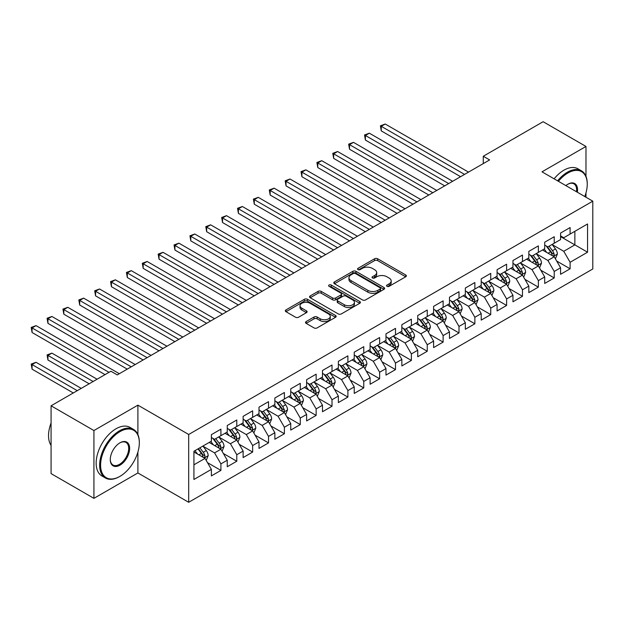 <?xml version="1.0" encoding="UTF-8"?>
<svg xmlns="http://www.w3.org/2000/svg" width="624" height="624" viewBox="0 0 624 624"><rect width="100%" height="100%" fill="white"/><g stroke="black" fill="none" stroke-linecap="round" stroke-linejoin="round"><path stroke-width="0.94" d="M386.981 286.322A1.544 0.889 0 0 0 389.158 286.322L405.717 276.767A2.2 1.271 0 0 0 406.357 275.863A2.2 1.271 0 0 0 405.717 274.966L377.668 258.773A2.2 1.271 0 0 0 374.556 258.773L357.997 268.328A1.544 0.889 0 0 0 357.552 268.96A1.544 0.889 0 0 0 357.997 269.591A1.544 0.889 0 0 0 360.181 269.591L362.326 268.351A7.051 4.072 0 0 1 372.294 268.351L374.634 269.701A7.051 4.072 0 0 1 376.693 272.579A7.051 4.072 0 0 1 374.634 275.457L372.489 276.697A1.544 0.889 0 0 0 372.037 277.329A1.544 0.889 0 0 0 372.489 277.953A1.544 0.889 0 0 0 374.673 277.953L376.81 276.721A7.051 4.072 0 0 1 386.786 276.721L389.119 278.07A7.051 4.072 0 0 1 391.186 280.948A7.051 4.072 0 0 1 389.119 283.826L386.981 285.059A1.544 0.889 0 0 0 386.529 285.691A1.544 0.889 0 0 0 386.981 286.322L386.981 285.059M306.158 321.563A2.2 1.271 0 0 0 305.51 322.46A2.2 1.271 0 0 0 306.158 323.357L314.028 327.904A2.2 1.271 0 0 0 317.14 327.904L335.525 317.288A2.2 1.271 0 0 0 336.172 316.384A2.2 1.271 0 0 0 335.525 315.487L307.484 299.294A2.2 1.271 0 0 0 304.364 299.294L285.979 309.91A2.2 1.271 0 0 0 285.34 310.807A2.2 1.271 0 0 0 285.979 311.711L295.487 317.195A2.2 1.271 0 0 0 298.6 317.195L306.47 312.655A2.2 1.271 0 0 0 307.117 311.758A2.2 1.271 0 0 0 306.47 310.853L301.759 308.131A5.897 3.401 0 0 1 300.027 305.729A5.897 3.401 0 0 1 303.67 302.585A5.897 3.401 0 0 1 310.089 303.319L328.552 313.981A5.897 3.401 0 0 1 330.283 316.384A5.897 3.401 0 0 1 326.641 319.527A5.897 3.401 0 0 1 320.221 318.794L317.14 317.015A2.2 1.271 0 0 0 314.028 317.015L306.158 321.563L306.158 323.357M137.896 434.554L137.896 405.148L93.928 430.537L51.074 405.795L110.908 371.241L117.257 374.907L489.629 159.923L483.28 156.257L483.28 163.589M137.896 405.148L188.69 434.476L592.8 201.162L592.8 268.975L188.69 502.289L188.69 434.476M585.975 176.327L585.975 146.453L542.006 171.834L592.8 201.162M585.975 146.453L543.122 121.711L483.28 156.257M362.482 299.926A2.2 1.271 0 0 0 365.594 299.926L383.978 289.31A2.2 1.271 0 0 0 384.626 288.413A2.2 1.271 0 0 0 383.978 287.516L355.937 271.323A2.2 1.271 0 0 0 352.817 271.323L334.433 281.939A2.2 1.271 0 0 0 333.793 282.836A2.2 1.271 0 0 0 334.433 283.733L362.482 299.926M329.675 286.658A1.544 0.889 0 0 1 331.243 286.876L359.72 303.319L341.367 313.911A2.2 1.271 0 0 1 338.255 313.911L310.206 297.726L310.206 295.924A2.2 1.271 0 0 0 309.566 296.821A2.2 1.271 0 0 0 310.206 297.726M310.206 295.924L318.076 291.385A2.2 1.271 0 0 1 321.196 291.385L332.569 297.944A2.2 1.271 0 0 0 335.681 297.944L340.899 294.934A2.2 1.271 0 0 0 341.546 294.037A2.2 1.271 0 0 0 340.899 293.132L329.059 286.299A1.544 0.889 0 0 1 328.606 285.667A1.544 0.889 0 0 1 329.558 284.848A1.544 0.889 0 0 1 331.243 285.043L359.752 301.501A2.2 1.271 0 0 1 360.399 302.398A2.2 1.271 0 0 1 359.752 303.303L359.752 301.501M560.578 236.629L574.868 244.873L574.868 231.309L587.558 223.977L570.102 234.062L570.102 227.557L560.578 233.056L560.578 239.561L554.229 243.227L554.229 236.722L544.705 242.213L544.705 248.726L538.356 252.392L538.356 245.879L528.832 251.378L528.832 257.884L522.483 261.55L522.483 255.044L512.959 260.543L512.959 267.049L506.61 270.715L506.61 264.209L497.086 269.708L497.086 276.214L490.737 279.88L490.737 273.374L481.213 278.873L481.213 285.379L474.864 289.045L474.864 282.539L465.34 288.038L465.34 294.544L458.999 298.21L458.999 291.704L449.475 297.203L449.475 303.709L443.126 307.375L443.126 300.869L433.602 306.361L433.602 312.874L427.253 316.54L427.253 310.027L417.729 315.526L417.729 322.031L411.38 325.697L411.38 319.192L401.856 324.691L401.856 331.196L395.507 334.862L395.507 328.357L385.983 333.856L385.983 340.361L379.634 344.027L379.634 337.522L370.11 343.021L370.11 349.526L363.761 353.192L363.761 346.687L354.237 352.186L354.237 358.691L347.888 362.357L347.888 355.852L338.364 361.351L338.364 367.856L332.015 371.522L332.015 365.017L322.491 370.508L322.491 377.021L316.142 380.687L316.142 374.174L306.618 379.673L306.618 386.178L300.269 389.844L300.269 383.339L290.745 388.838L290.745 395.343L284.396 399.009L284.396 392.504L274.872 398.003L274.872 404.508L268.523 408.174L268.523 401.669L258.999 407.168L258.999 413.673L252.65 417.339L252.65 410.834L243.126 416.333L243.126 422.838L236.777 426.504L236.777 419.999L227.253 425.498L227.253 432.003L220.912 435.669L220.912 429.164L211.388 434.655L211.388 441.168L193.924 451.246L193.924 479.474L211.388 469.388L205.039 458.39L193.924 451.979M587.558 223.977L587.558 252.205L570.102 262.283L563.753 251.293L552.248 244.647M556.694 261.05L570.102 268.796L570.102 262.283M570.102 268.796L560.578 274.287L560.578 267.782L554.229 271.448L547.88 260.45L536.375 253.812M540.821 270.215L554.229 277.953L554.229 271.448M554.229 277.953L544.705 283.452L544.705 276.947L538.356 280.613L532.007 269.615L520.502 262.977M524.948 279.38L538.356 287.118L538.356 280.613M538.356 287.118L528.832 292.617L528.832 286.112L522.483 289.778L516.134 278.78L504.629 272.134M509.075 288.538L522.483 296.283L522.483 289.778M522.483 296.283L512.959 301.782L512.959 295.277L506.61 298.943L500.261 287.945L488.756 281.299M493.202 297.703L506.61 305.448L506.61 298.943M506.61 305.448L497.086 310.947L497.086 304.442L490.737 308.108L484.388 297.11L472.883 290.464M477.329 306.868L490.737 314.613L490.737 308.108M490.737 314.613L481.213 320.112L481.213 313.607L474.864 317.273L468.515 306.275L457.01 299.629M461.456 316.033L474.864 323.778L474.864 317.273M474.864 323.778L465.34 329.277L465.34 322.764L458.999 326.43L452.65 315.44L441.137 308.794M445.583 325.198L458.999 332.943L458.999 326.43M458.999 332.943L449.475 338.442L449.475 331.929L443.126 335.595L436.777 324.597L425.264 317.959M429.71 334.363L443.126 342.1L443.126 335.595M443.126 342.1L433.602 347.599L433.602 341.094L427.253 344.76L420.904 333.762L409.391 327.124M413.837 343.528L427.253 351.265L427.253 344.76M427.253 351.265L417.729 356.764L417.729 350.259L411.38 353.925L405.031 342.927L393.518 336.281M397.964 352.685L411.38 360.43L411.38 353.925M411.38 360.43L401.856 365.929L401.856 359.424L395.507 363.09L389.158 352.092L377.645 345.446M382.091 361.85L395.507 369.595L395.507 363.09M395.507 369.595L385.983 375.094L385.983 368.589L379.634 372.255L373.285 361.257L361.78 354.611M366.218 371.015L379.634 378.76L379.634 372.255M379.634 378.76L370.11 384.259L370.11 377.754L363.761 381.42L357.412 370.422L345.907 363.776M350.345 380.18L363.761 387.925L363.761 381.42M363.761 387.925L354.237 393.424L354.237 386.911L347.888 390.577L341.539 379.587L330.034 372.941M334.472 389.345L347.888 397.09L347.888 390.577M347.888 397.09L338.364 402.589L338.364 396.076L332.015 399.742L325.666 388.744L314.161 382.106M318.607 398.51L332.015 406.247L332.015 399.742M332.015 406.247L322.491 411.746L322.491 405.241L316.142 408.907L309.793 397.909L298.288 391.271M302.734 407.675L316.142 415.412L316.142 408.907M316.142 415.412L306.618 420.911L306.618 414.406L300.269 418.072L293.92 407.074L282.415 400.429M286.861 416.832L300.269 424.577L300.269 418.072M300.269 424.577L290.745 430.076L290.745 423.571L284.396 427.237L278.047 416.239L266.542 409.594M270.988 425.997L284.396 433.742L284.396 427.237M284.396 433.742L274.872 439.241L274.872 432.736L268.523 436.402L262.174 425.404L250.669 418.759M255.115 435.162L268.523 442.907L268.523 436.402M268.523 442.907L258.999 448.406L258.999 441.901L252.65 445.567L246.301 434.569L234.796 427.924M239.242 444.327L252.65 452.072L252.65 445.567M252.65 452.072L243.126 457.571L243.126 451.058L236.777 454.724L230.428 443.734L218.923 437.089M223.369 453.492L236.777 461.237L236.777 454.724M236.777 461.237L227.253 466.736L227.253 460.223L220.912 463.889L214.562 452.891L203.05 446.254M207.496 462.657L220.912 470.395L220.912 463.889M220.912 470.395L211.388 475.894L211.388 469.388M211.388 437.502L214.562 439.335L220.912 435.669M193.924 464.81L205.039 458.39M227.253 428.337L230.428 430.17L236.777 426.504M214.562 452.891L220.912 449.233L209.165 442.447M227.253 460.223L220.912 449.233M243.126 419.172L246.301 421.005L252.65 417.339M230.428 443.734L236.777 440.068L225.038 433.282M243.126 451.058L236.777 440.068M258.999 410.007L262.174 411.84L268.523 408.174M246.301 434.569L252.65 430.903L240.911 424.117M258.999 441.901L252.65 430.903M274.872 400.842L278.047 402.675L284.396 399.009M262.174 425.404L268.523 421.738L256.776 414.96M274.872 432.736L268.523 421.738M290.745 391.677L293.92 393.51L300.269 389.844M278.047 416.239L284.396 412.573L272.649 405.795M290.745 423.571L284.396 412.573M306.618 382.52L309.793 384.345L316.142 380.687M293.92 407.074L300.269 403.408L288.522 396.63M306.618 414.406L300.269 403.408M322.491 373.355L325.666 375.188L332.015 371.522M309.793 397.909L316.142 394.243L304.395 387.465M322.491 405.241L316.142 394.243M338.364 364.19L341.539 366.023L347.888 362.357M325.666 388.744L332.015 385.086L320.268 378.3M338.364 396.076L332.015 385.086M354.237 355.025L357.412 356.858L363.761 353.192M341.539 379.587L347.888 375.921L336.141 369.135M354.237 386.911L347.888 375.921M370.11 345.86L373.285 347.693L379.634 344.027M357.412 370.422L363.761 366.756L352.014 359.97M370.11 377.754L363.761 366.756M385.983 336.695L389.158 338.528L395.507 334.862M373.285 361.257L379.634 357.591L367.887 350.813M385.983 368.589L379.634 357.591M401.856 327.53L405.031 329.363L411.38 325.697M389.158 352.092L395.507 348.426L383.76 341.648M401.856 359.424L395.507 348.426M417.729 318.373L420.904 320.198L427.253 316.54M405.031 342.927L411.38 339.261L399.633 332.483M417.729 350.259L411.38 339.261M433.602 309.208L436.777 311.041L443.126 307.375M420.904 333.762L427.253 330.096L415.506 323.318M433.602 341.094L427.253 330.096M449.475 300.043L452.65 301.876L458.999 298.21M436.777 324.597L443.126 320.931L431.379 314.153M449.475 331.929L443.126 320.931M465.34 290.878L468.515 292.711L474.864 289.045M452.65 315.44L458.999 311.774L447.252 304.988M465.34 322.764L458.999 311.774M481.213 281.713L484.388 283.546L490.737 279.88M468.515 306.275L474.864 302.609L463.125 295.823M481.213 313.607L474.864 302.609M497.086 272.548L500.261 274.381L506.61 270.715M484.388 297.11L490.737 293.444L478.99 286.666M497.086 304.442L490.737 293.444M512.959 263.383L516.134 265.216L522.483 261.55M500.261 287.945L506.61 284.279L494.863 277.501M512.959 295.277L506.61 284.279M528.832 254.225L532.007 256.051L538.356 252.392M516.134 278.78L522.483 275.114L510.736 268.336M528.832 286.112L522.483 275.114M544.705 245.06L547.88 246.893L554.229 243.227M532.007 269.615L538.356 265.949L526.609 259.171M544.705 276.947L538.356 265.949M560.578 235.895L563.753 237.728L570.102 234.062M547.88 260.45L554.229 256.784L542.482 250.006M560.578 267.782L554.229 256.784M51.074 405.795L51.074 473.608L93.928 498.35L137.896 472.961L188.69 502.289M93.928 430.537L93.928 498.35M585.975 197.223L585.975 192.91M563.753 251.293L574.868 244.873L587.558 252.205M137.896 472.961L137.896 452.065M387.598 286.541L389.119 285.659A7.051 4.072 0 0 0 391.186 282.781L391.186 280.948M376.693 272.579L376.693 274.412A7.051 4.072 0 0 1 374.634 277.29L373.105 278.171M405.686 276.783L377.668 260.606A2.2 1.271 0 0 0 374.556 260.606L358.613 269.81M383.947 289.325L355.937 273.156A2.2 1.271 0 0 0 352.817 273.156L334.464 283.748M380.086 289.045A1.544 0.889 0 0 0 380.539 288.413A1.544 0.889 0 0 0 380.086 287.781L355.469 273.569A1.544 0.889 0 0 0 353.285 273.569L351.031 274.872A7.051 4.072 0 0 0 348.964 277.75A7.051 4.072 0 0 0 351.031 280.628L367.856 290.347A7.051 4.072 0 0 0 377.824 290.347L380.086 289.045L380.086 290.878A1.544 0.889 0 0 0 380.539 290.246L380.539 288.413M348.964 277.75L348.964 279.583A7.051 4.072 0 0 0 351.031 282.461L351.031 280.628M380.086 290.878L377.824 292.18A7.051 4.072 0 0 1 367.856 292.18L351.031 282.461M310.237 297.742L318.076 293.218L318.076 291.385M341.546 294.037L341.546 295.87A2.2 1.271 0 0 1 340.899 296.767L335.681 299.777A2.2 1.271 0 0 1 332.569 299.777L321.196 293.218A2.2 1.271 0 0 0 318.076 293.218M344.37 304.762A5.897 3.401 0 0 0 350.789 305.503A5.897 3.401 0 0 0 354.432 302.351A5.897 3.401 0 0 0 352.7 299.949L346.195 296.197A2.2 1.271 0 0 0 343.083 296.197L337.865 299.208A2.2 1.271 0 0 0 337.217 300.105A2.2 1.271 0 0 0 337.865 301.002L344.37 304.762L344.37 306.595A5.897 3.401 0 0 0 350.789 307.328A5.897 3.401 0 0 0 354.432 304.184L354.432 302.351M337.217 300.105L337.217 301.938A2.2 1.271 0 0 0 337.865 302.835L337.865 301.002M344.37 306.595L337.865 302.835M330.283 316.384L330.283 318.217A5.897 3.401 0 0 1 326.641 321.36A5.897 3.401 0 0 1 320.221 320.627L317.14 318.848A2.2 1.271 0 0 0 314.028 318.848L306.189 323.372M300.027 305.729L300.027 307.562A5.897 3.401 0 0 0 301.759 309.964L301.759 308.131M306.439 312.671L301.759 309.964M335.494 317.304L307.484 301.127A2.2 1.271 0 0 0 304.364 301.127L286.01 311.727M555.407 258.82L557.372 254.023A5.951 3.432 -120 0 0 555.477 248.953L552.1 244.452M546.725 252.455L544.167 249.038M542.966 250.286L542.677 249.896M381.264 167.56L428.836 195.023L349.526 149.23L349.526 144.651L353.488 142.358L436.777 190.437M553.106 256.144L554.034 255.31L554.159 254.272A5.951 3.432 -120 0 0 552.458 250.692L549.089 246.191M547.162 246.472L551.327 252.034A3.034 1.747 60 0 1 551.873 252.954L554.159 254.272M546.117 245.872L550.555 251.792A5.951 3.432 60 0 1 552.256 255.372L552.373 255.715M464.552 174.4L381.264 126.321L385.234 124.028L468.515 172.115M460.582 176.693L381.264 130.9L381.264 126.321L380.398 125.814L385.234 124.028M381.264 130.9L380.398 125.814M539.534 267.985L541.499 263.18A5.951 3.432 -120 0 0 539.604 258.118L536.227 253.617M530.852 261.62L528.294 258.196M527.093 259.451L526.804 259.061M365.399 176.725L412.963 204.188L333.653 158.395L333.653 153.816L337.615 151.523L420.904 199.602M537.233 265.301L538.161 264.475L538.286 263.437A5.951 3.432 -120 0 0 536.585 259.857L533.216 255.356M531.289 255.637L535.454 261.199A3.034 1.747 60 0 1 536 262.119L538.286 263.437M530.244 255.037L534.682 260.957A5.951 3.432 60 0 1 536.383 264.537L536.507 264.88M523.661 277.15L525.626 272.345A5.951 3.432 -120 0 0 523.731 267.283L520.354 262.782M514.987 270.785L512.421 267.361M511.22 268.616L510.931 268.226M349.526 185.89L397.09 213.353L317.78 167.56L317.78 162.973L321.742 160.688L405.031 208.767M521.368 274.466L522.288 273.64L522.413 272.602A5.951 3.432 -120 0 0 520.712 269.022L517.343 264.521M515.416 264.802L519.581 270.364A3.034 1.747 60 0 1 520.135 271.284L522.413 272.602M514.371 264.202L518.809 270.122A5.951 3.432 60 0 1 520.51 273.702L520.634 274.045M448.679 183.565L365.399 135.486L369.361 133.193L452.65 181.28M444.709 185.858L365.399 140.065L365.399 135.486L364.525 134.979L369.361 133.193M365.399 140.065L364.525 134.979M432.806 192.73L348.652 144.144L353.488 142.358M349.526 149.23L348.652 144.144M584.782 196.537A27.386 15.811 120 0 0 587.246 184.213A27.386 15.811 120 0 0 567.879 173.027A27.386 15.811 120 0 0 558.433 181.319M557.606 180.843A28.057 16.201 -60 0 1 567.403 172.208A28.057 16.201 -60 0 1 581.435 170.812A28.057 16.201 -60 0 1 587.246 183.659A28.057 16.201 -60 0 1 587.246 183.94M565.867 185.617A13.689 7.909 -60 0 1 567.879 184.213L567.879 184.213A13.689 7.909 -60 0 1 577.348 192.247M576.467 191.732A13.018 7.519 120 0 0 573.916 183.838A13.018 7.519 120 0 0 567.637 184.353M554.12 178.831A28.057 16.201 -60 0 1 563.909 170.188A28.057 16.201 -60 0 1 577.941 168.8L581.435 170.812M119.48 476.627L119.956 476.354A27.386 15.811 120 0 0 139.324 442.814A27.386 15.811 120 0 0 119.956 431.636A27.386 15.811 120 0 0 100.597 465.176A27.386 15.811 120 0 0 119.956 476.354L119.48 476.627A28.057 16.201 -60 0 1 105.456 478.023A28.057 16.201 -60 0 1 101.15 455.536A28.057 16.201 -60 0 1 119.48 430.81A28.057 16.201 -60 0 1 133.513 429.421A28.057 16.201 -60 0 1 139.324 442.268A28.057 16.201 -60 0 1 139.324 442.541M119.956 442.814L119.956 442.814A13.689 7.909 -60 0 1 129.644 448.406A13.689 7.909 -60 0 1 119.956 465.176A13.689 7.909 -60 0 1 110.276 459.584A13.689 7.909 -60 0 1 119.956 442.814L119.956 442.814M110.276 459.303A13.018 7.519 120 0 0 112.975 464.997A13.018 7.519 120 0 0 119.48 464.35A13.018 7.519 120 0 0 127.99 452.876A13.018 7.519 120 0 0 125.993 442.447A13.018 7.519 120 0 0 119.714 442.954M51.074 445.411A28.057 16.201 -60 0 1 51.074 422.986M105.456 478.023L101.962 476.003A28.057 16.201 -60 0 1 97.664 453.515A28.057 16.201 -60 0 1 115.994 428.797A28.057 16.201 -60 0 1 130.018 427.401L133.513 429.421M507.788 286.315L509.753 281.51A5.951 3.432 -120 0 0 507.858 276.448L504.481 271.947M499.114 279.95L496.548 276.526M495.347 277.774L495.058 277.384M333.653 195.055L381.217 222.518M505.495 283.631L506.415 282.805L506.54 281.767A5.951 3.432 -120 0 0 504.839 278.187L501.47 273.686M499.543 273.967L503.708 279.529A3.034 1.747 60 0 1 504.262 280.449L506.54 281.767M498.498 273.367L502.936 279.287A5.951 3.432 60 0 1 504.637 282.867L504.761 283.21M491.915 295.48L493.88 290.675A5.951 3.432 -120 0 0 491.985 285.613L488.615 281.112M483.241 289.115L480.675 285.691M479.474 286.939L479.185 286.549M317.78 204.212L365.344 231.676L286.034 185.89L286.034 181.303L290.004 179.01L373.285 227.097M489.622 292.796L490.542 291.97L490.675 290.932A5.951 3.432 -120 0 0 488.966 287.352L485.597 282.851M483.67 283.132L487.835 288.694A3.034 1.747 60 0 1 488.389 289.614L490.675 290.932M482.625 282.524L487.063 288.452A5.951 3.432 60 0 1 488.764 292.032L488.888 292.375M416.933 201.895L332.779 153.309L337.615 151.523M333.653 158.395L332.779 153.309M401.06 211.06L316.906 162.474L321.742 160.688M317.78 167.56L316.906 162.474M476.042 304.645L478.007 299.84A5.951 3.432 -120 0 0 476.112 294.778L472.742 290.269M467.368 298.28L464.802 294.856M463.601 296.104L463.312 295.714M301.907 213.377L349.471 240.841L270.161 195.047L270.161 190.468L274.131 188.175L357.412 236.262M473.749 301.961L474.669 301.135L474.802 300.089A5.951 3.432 -120 0 0 473.093 296.517L469.724 292.016M467.797 292.297L471.962 297.851A3.034 1.747 60 0 1 472.516 298.771L474.802 300.089M466.752 291.689L471.19 297.617A5.951 3.432 60 0 1 472.891 301.189L473.015 301.54M385.187 220.225L301.907 172.138L305.877 169.853L389.158 217.932M381.217 222.511L301.907 176.725L301.907 172.138L301.033 171.639L305.877 169.853M301.907 176.725L301.033 171.639M460.169 313.802L462.134 309.005A5.951 3.432 -120 0 0 460.239 303.935L456.869 299.434M451.495 307.437L448.929 304.021M447.736 305.269L447.439 304.879M286.034 222.542L333.598 250.006L254.288 204.212L254.288 199.633L258.258 197.34L341.539 245.427M457.876 311.126L458.796 310.292L458.929 309.254A5.951 3.432 -120 0 0 457.22 305.682L453.851 301.181M451.924 301.462L456.089 307.016A3.034 1.747 60 0 1 456.643 307.936L458.929 309.254M450.879 300.854L455.317 306.782A5.951 3.432 60 0 1 457.018 310.354L457.142 310.697M369.314 229.39L285.16 180.804L290.004 179.01M286.034 185.89L285.16 180.804M444.296 322.967L446.261 318.17A5.951 3.432 -120 0 0 444.366 313.1L440.996 308.599M435.622 316.602L433.056 313.186M431.863 314.434L431.566 314.044M270.161 231.707L317.733 259.171L238.415 213.377L238.415 208.798L242.385 206.505L325.666 254.584M442.003 320.291L442.923 319.457L443.056 318.419A5.951 3.432 -120 0 0 441.347 314.839L437.978 310.339M436.051 310.619L440.216 316.181A3.034 1.747 60 0 1 440.77 317.101L443.056 318.419M435.006 310.019L439.444 315.939A5.951 3.432 60 0 1 441.152 319.519L441.269 319.862M428.423 332.132L430.388 327.335A5.951 3.432 -120 0 0 428.493 322.265L425.123 317.764M419.749 325.767L417.183 322.343M415.99 323.599L415.693 323.209M254.288 240.872L301.86 268.336L222.542 222.542L222.542 217.963L226.512 215.67L309.793 263.749M426.13 329.449L427.05 328.622L427.183 327.584A5.951 3.432 -120 0 0 425.474 324.004L422.105 319.504M420.178 319.784L424.343 325.346A3.034 1.747 60 0 1 424.897 326.266L427.183 327.584M419.133 319.184L423.571 325.104A5.951 3.432 60 0 1 425.279 328.684L425.396 329.027M412.55 341.297L414.523 336.492A5.951 3.432 -120 0 0 412.62 331.43L409.25 326.929M403.876 334.932L401.31 331.508M400.117 332.764L399.82 332.374M238.415 250.037L285.987 277.501L206.669 231.707L206.669 227.12L210.639 224.835L293.92 272.914M410.257 338.614L411.177 337.787L411.31 336.749A5.951 3.432 -120 0 0 409.609 333.169L406.232 328.669M404.313 328.949L408.47 334.511A3.034 1.747 60 0 1 409.024 335.431L411.31 336.749M403.26 328.349L407.698 334.269A5.951 3.432 60 0 1 409.406 337.849L409.523 338.192M396.677 350.462L398.65 345.657A5.951 3.432 -120 0 0 396.747 340.595L393.377 336.094M388.003 344.097L385.437 340.673M384.244 341.921L383.947 341.531M222.542 259.202L270.114 286.666L190.796 240.872L190.796 236.285L194.766 234L278.047 282.079M394.384 347.779L395.304 346.952L395.437 345.914A5.951 3.432 -120 0 0 393.736 342.334L390.359 337.834M388.44 338.114L392.597 343.676A3.034 1.747 60 0 1 393.151 344.596L395.437 345.914M387.387 337.514L391.825 343.434A5.951 3.432 60 0 1 393.533 347.014L393.65 347.357M380.804 359.627L382.777 354.822A5.951 3.432 -120 0 0 380.874 349.76L377.504 345.259M372.13 353.262L369.572 349.838M368.371 351.086L368.082 350.696M206.669 268.359L254.241 295.823L174.923 250.037L174.923 245.45L178.893 243.157L262.174 291.244M378.511 356.944L379.431 356.117L379.564 355.079A5.951 3.432 -120 0 0 377.863 351.499L374.486 346.999M372.567 347.279L376.732 352.841A3.034 1.747 60 0 1 377.278 353.761L379.564 355.079M371.522 346.671L375.952 352.599A5.951 3.432 60 0 1 377.66 356.179L377.777 356.522M364.939 368.792L366.904 363.987A5.951 3.432 -120 0 0 365.001 358.925L361.631 354.416M356.257 362.427L353.699 359.003M352.498 360.251L352.209 359.861M190.796 277.524L238.368 304.988L159.05 259.194L159.05 254.615L163.02 252.322L246.301 300.409M362.638 366.109L363.558 365.282L363.691 364.237A5.951 3.432 -120 0 0 361.99 360.664L358.613 356.164M356.694 356.444L360.859 361.998A3.034 1.747 60 0 1 361.405 362.918L363.691 364.237M355.649 355.836L360.087 361.764A5.951 3.432 60 0 1 361.787 365.336L361.904 365.687M349.066 377.949L351.031 373.152A5.951 3.432 -120 0 0 349.128 368.082L345.758 363.581M340.384 371.584L337.826 368.168M336.625 369.416L336.336 369.026M174.923 286.689L222.495 314.153L143.177 268.359L143.177 263.78L147.147 261.487L230.428 309.574M346.765 375.274L347.685 374.439L347.818 373.402A5.951 3.432 -120 0 0 346.117 369.829L342.748 365.329M340.821 365.609L344.986 371.163A3.034 1.747 60 0 1 345.532 372.083L347.818 373.402M339.776 365.001L344.214 370.929A5.951 3.432 60 0 1 345.914 374.501L346.031 374.845M333.193 387.114L335.158 382.317A5.951 3.432 -120 0 0 333.263 377.247L329.885 372.746M324.511 380.749L321.953 377.333M320.752 378.581L320.463 378.191M159.05 295.854L206.622 323.318L127.312 277.524L127.312 272.945L131.274 270.652L214.562 318.731M330.892 384.439L331.812 383.604L331.945 382.567A5.951 3.432 -120 0 0 330.244 378.986L326.875 374.486M324.948 374.767L329.113 380.328A3.034 1.747 60 0 1 329.659 381.248L331.945 382.567M323.903 374.166L328.341 380.086A5.951 3.432 60 0 1 330.041 383.666L330.158 384.01M317.32 396.279L319.285 391.482A5.951 3.432 -120 0 0 317.39 386.412L314.012 381.911M308.638 389.914L306.08 386.49M304.879 387.746L304.59 387.356M143.177 305.019L190.749 332.483L111.439 286.689L111.439 282.11L115.401 279.817L198.689 327.896M315.019 393.596L315.947 392.769L316.072 391.732A5.951 3.432 -120 0 0 314.371 388.151L311.002 383.651M309.075 383.932L313.24 389.493A3.034 1.747 60 0 1 313.786 390.413L316.072 391.732M308.03 383.331L312.468 389.251A5.951 3.432 60 0 1 314.168 392.831L314.285 393.175M353.441 238.547L269.287 189.961L274.131 188.175M270.161 195.047L269.287 189.961M337.568 247.712L253.414 199.126L258.258 197.34M254.288 204.212L253.414 199.126M321.695 256.877L237.541 208.291L242.385 206.505M238.415 213.377L237.541 208.291M305.822 266.042L221.668 217.456L226.512 215.67M222.542 222.542L221.668 217.456M289.949 275.207L205.795 226.621L210.639 224.835M206.669 231.707L205.795 226.621M274.084 284.372L189.922 235.786L194.766 234M190.796 240.872L189.922 235.786M258.211 293.537L174.049 244.951L178.893 243.157M174.923 250.037L174.049 244.951M242.338 302.695L158.176 254.108L163.02 252.322M159.05 259.194L158.176 254.108M226.465 311.86L142.311 263.273L147.147 261.487M143.177 268.359L142.311 263.273M301.447 405.444L303.412 400.639A5.951 3.432 -120 0 0 301.517 395.577L298.139 391.076M292.765 399.079L290.207 395.655M289.006 396.911L288.717 396.521M127.312 314.184L174.876 341.648L95.566 295.854L95.566 291.268L99.528 288.982L182.816 337.061M299.146 402.761L300.074 401.934L300.199 400.897A5.951 3.432 -120 0 0 298.498 397.316L295.129 392.816M293.202 393.097L297.367 398.658A3.034 1.747 60 0 1 297.913 399.578L300.199 400.897M292.157 392.496L296.595 398.416A5.951 3.432 60 0 1 298.295 401.996L298.42 402.34M210.592 321.025L126.438 272.438L131.274 270.652M127.312 277.524L126.438 272.438M285.574 414.609L287.539 409.804A5.951 3.432 -120 0 0 285.644 404.742L282.266 400.241M276.9 408.244L274.334 404.82M273.133 406.068L272.844 405.678M111.439 323.349L159.003 350.813L79.693 305.019L79.693 300.433L83.655 298.147L166.943 346.226M283.28 411.926L284.201 411.099L284.326 410.062A5.951 3.432 -120 0 0 282.625 406.481L279.256 401.981M277.329 402.262L281.494 407.823A3.034 1.747 60 0 1 282.048 408.743L284.326 410.062M276.284 401.661L280.722 407.581A5.951 3.432 60 0 1 282.422 411.161L282.547 411.505M194.719 330.19L110.565 281.603L115.401 279.817M111.439 286.689L110.565 281.603M269.701 423.774L271.666 418.969A5.951 3.432 -120 0 0 269.771 413.907L266.393 409.406M261.027 417.409L258.461 413.985M257.26 415.233L256.971 414.843M95.566 332.506L143.13 359.97L63.82 314.184L63.82 309.598L67.79 307.304L151.07 355.391M267.407 421.091L268.328 420.264L268.453 419.227A5.951 3.432 -120 0 0 266.752 415.646L263.383 411.146M261.456 411.427L265.621 416.988A3.034 1.747 60 0 1 266.175 417.908L268.453 419.227M260.411 410.818L264.849 416.746A5.951 3.432 60 0 1 266.549 420.326L266.674 420.67M178.846 339.355L94.692 290.768L99.528 288.982M95.566 295.854L94.692 290.768M253.828 432.939L255.793 428.134A5.951 3.432 -120 0 0 253.898 423.072L250.528 418.564M245.154 426.574L242.588 423.15M241.387 424.398L241.098 424.008M79.693 341.671L127.257 369.135L47.947 323.341L47.947 318.763L51.917 316.469L135.197 364.556M251.534 430.256L252.455 429.429L252.587 428.384A5.951 3.432 -120 0 0 250.879 424.811L247.51 420.311M245.583 420.592L249.748 426.145A3.034 1.747 60 0 1 250.302 427.066L252.587 428.384M244.538 419.983L248.976 425.911A5.951 3.432 60 0 1 250.676 429.484L250.801 429.835M162.973 348.52L78.819 299.933L83.655 298.147M79.693 305.019L78.819 299.933M237.955 442.096L239.92 437.299A5.951 3.432 -120 0 0 238.025 432.229L234.655 427.729M229.281 435.731L226.715 432.315M225.521 433.563L225.225 433.173M63.82 350.836L105.035 374.634L32.074 332.506L32.074 327.928L36.044 325.634L119.324 373.721M235.661 439.421L236.582 438.586L236.714 437.549A5.951 3.432 -120 0 0 235.006 433.976L231.637 429.476M229.71 429.757L233.875 435.31A3.034 1.747 60 0 1 234.429 436.231L236.714 437.549M228.665 429.148L233.103 435.076A5.951 3.432 60 0 1 234.803 438.649L234.928 438.992M147.1 357.685L62.946 309.098L67.79 307.304M63.82 314.184L62.946 309.098M222.082 451.261L224.047 446.464A5.951 3.432 -120 0 0 222.152 441.394L218.782 436.894M213.408 444.896L210.842 441.48M209.648 442.728L209.352 442.338M97.102 379.22L51.917 353.129L47.947 355.423L47.947 360.001L89.162 383.799M219.788 448.586L220.709 447.751L220.841 446.714A5.951 3.432 -120 0 0 219.133 443.134L215.764 438.633M213.837 438.914L218.002 444.475A3.034 1.747 60 0 1 218.556 445.396L220.841 446.714M212.792 438.313L217.23 444.233A5.951 3.432 60 0 1 218.93 447.814L219.055 448.157M47.947 360.001L47.073 354.916L93.132 381.506M47.073 354.916L51.917 353.129M131.227 366.842L47.073 318.256L51.917 316.469M47.947 323.341L47.073 318.256M206.209 460.426L208.174 455.629A5.951 3.432 -120 0 0 206.279 450.559L202.909 446.059M197.535 454.061L194.969 450.637M81.229 388.378L36.044 362.294L32.074 364.58L32.074 369.166L73.297 392.964M203.915 457.743L204.836 456.916L204.968 455.879A5.951 3.432 -120 0 0 203.26 452.299L199.891 447.798M198.401 448.664L202.129 453.64A3.034 1.747 60 0 1 202.683 454.561L204.968 455.879M197.987 448.898L201.357 453.398A5.951 3.432 60 0 1 203.065 456.979L203.182 457.322M32.074 369.166L31.2 364.081L77.259 390.671M31.2 364.081L36.044 362.294M109.005 372.341L31.2 327.421L36.044 325.634M32.074 332.506L31.2 327.421M389.119 285.659L389.119 283.826M372.489 277.953L372.489 276.697M374.634 277.29L374.634 275.457M357.997 269.591L357.997 268.328M374.556 260.606L374.556 258.773M377.668 260.606L377.668 258.773M405.717 276.767L405.717 274.966M334.433 283.733L334.433 281.939M352.817 273.156L352.817 271.323M355.937 273.156L355.937 271.323M383.978 289.31L383.978 287.516M367.856 292.18L367.856 290.347M377.824 292.18L377.824 290.347M321.196 293.218L321.196 291.385M332.569 299.777L332.569 297.944M335.681 299.777L335.681 297.944M340.899 296.767L340.899 294.934M331.243 286.876L331.243 285.043M314.028 318.848L314.028 317.015M317.14 318.848L317.14 317.015M320.221 320.627L320.221 318.794M306.47 312.655L306.47 310.853M285.979 311.711L285.979 309.91M304.364 301.127L304.364 299.294M307.484 301.127L307.484 299.294M335.525 317.288L335.525 315.487M553.48 256.355L557.333 254.132M552.458 250.692L555.477 248.953M548.067 253.227L550.555 251.792M537.615 265.52L541.46 263.297M536.585 259.857L539.604 258.118M532.194 262.392L534.682 260.957M521.742 274.685L525.587 272.462M520.712 269.022L523.731 267.283M516.321 271.557L518.809 270.122M505.869 283.85L509.714 281.627M504.839 278.187L507.858 276.448M500.448 280.722L502.936 279.287M489.996 293.015L493.841 290.792M488.966 287.352L491.985 285.613M484.575 289.887L487.063 288.452M474.123 302.18L477.968 299.957M473.093 296.517L476.112 294.778M468.702 299.052L471.19 297.617M458.25 311.337L462.095 309.122M457.22 305.682L460.239 303.935M452.837 308.217L455.317 306.782M442.377 320.502L446.222 318.279M441.347 314.839L444.366 313.1M436.964 317.374L439.444 315.939M426.504 329.667L430.349 327.444M425.474 324.004L428.493 322.265M421.091 326.539L423.571 325.104M410.631 338.832L414.484 336.609M409.609 333.169L412.62 331.43M405.218 335.704L407.698 334.269M394.758 347.997L398.611 345.774M393.736 342.334L396.747 340.595M389.345 344.869L391.825 343.434M378.885 357.162L382.738 354.939M377.863 351.499L380.874 349.76M373.472 354.034L375.952 352.599M363.012 366.327L366.865 364.104M361.99 360.664L365.001 358.925M357.599 363.199L360.087 361.764M347.139 375.484L350.992 373.269M346.117 369.829L349.128 368.082M341.726 372.364L344.214 370.929M331.266 384.649L335.119 382.426M330.244 378.986L333.263 377.247M325.853 381.521L328.341 380.086M315.393 393.814L319.246 391.591M314.371 388.151L317.39 386.412M309.98 390.686L312.468 389.251M299.528 402.979L303.373 400.756M298.498 397.316L301.517 395.577M294.107 399.851L296.595 398.416M283.655 412.144L287.5 409.921M282.625 406.481L285.644 404.742M278.234 409.016L280.722 407.581M267.782 421.309L271.627 419.086M266.752 415.646L269.771 413.907M262.361 418.181L264.849 416.746M251.909 430.474L255.754 428.251M250.879 424.811L253.898 423.072M246.488 427.346L248.976 425.911M236.036 439.631L239.881 437.416M235.006 433.976L238.025 432.229M230.615 436.511L233.103 435.076M220.163 448.796L224.008 446.573M219.133 443.134L222.152 441.394M214.75 445.669L217.23 444.233M204.29 457.961L208.135 455.738M203.26 452.299L206.279 450.559M198.877 454.834L201.357 453.398M587.246 184.213L587.246 183.659M139.324 442.814L139.324 442.268"/></g></svg>
